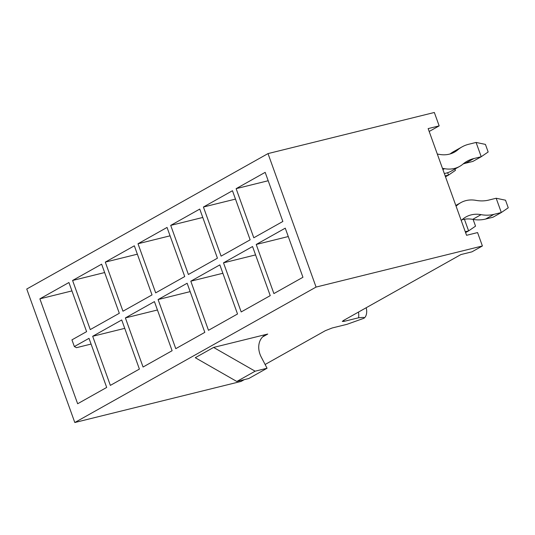 <?xml version="1.0" encoding="UTF-8"?>
<svg xmlns="http://www.w3.org/2000/svg" width="535" height="535" viewBox="0 0 535 535"><rect width="100%" height="100%" fill="white"/><g stroke="black" fill="none" stroke-linecap="round" stroke-linejoin="round"><path stroke-width="0.8" d="M265.113 364.489L325.334 330.683L332.222 327.968L346.907 324.344L363.773 318.332C365.706 316.8 360.964 317.67 358.611 317.77L343.925 321.401L342.306 321.435L343.463 320.505L460.916 254.566L471.93 251.845L482.396 245.973L477.574 232.578L466.56 235.3L428.147 128.601L439.161 125.879L429.184 131.483M175.774 348.659L158.093 299.553L187.136 283.249L204.818 332.355L175.774 348.659M154.428 301.613L172.109 350.719L143.066 367.023L125.384 317.917L154.428 301.613M268.008 153.592L26.75 289.027L74.806 422.516L316.071 287.074L268.008 153.592L434.34 112.484L439.161 125.879M77.649 403.751L39.878 298.838L68.921 282.527L86.603 331.64L71.944 339.865L74.358 346.56L89.011 338.334L106.692 387.44L77.649 403.751M139.401 369.083L110.357 385.387L92.675 336.281L121.719 319.97L139.401 369.083M90.261 329.58L72.586 280.474L101.63 264.17L119.312 313.276L90.261 329.58M122.97 311.216L105.295 262.11L134.338 245.806L152.02 294.912L122.97 311.216M155.678 292.859L138.003 243.746L167.047 227.442L184.729 276.555L155.678 292.859M237.527 313.998L208.483 330.302L190.801 281.189L219.845 264.885L237.527 313.998M188.387 274.495L170.712 225.389L199.756 209.078L217.437 258.191L188.387 274.495M270.235 295.634L241.191 311.938L223.51 262.832L252.553 246.521L270.235 295.634M221.095 256.131L203.42 207.025L232.464 190.721L250.146 239.827L221.095 256.131M302.944 277.27L273.9 293.575L256.218 244.468L285.262 228.164L302.944 277.27M253.804 237.774L236.129 188.661L265.173 172.357L282.854 221.463L253.804 237.774M363.773 318.332L364.174 318.078M316.071 287.074L482.396 245.973M74.806 422.516L241.138 381.408L244.314 379.629M213.592 347.429L195.275 357.714L236.818 381.482L248.755 378.533L267.065 368.247L261.234 357.052A17.983 14.01 -119.3 0 1 264.986 335.137A17.983 14.01 -119.3 0 1 267.747 334.047L213.592 347.429L255.135 371.196L236.818 381.482M255.135 371.196L267.065 368.247M91.077 344.072L76.465 347.683L74.358 346.56M71.937 290.913L39.878 298.838M124.735 328.356L92.675 336.281M104.646 272.549L72.586 280.474M157.444 309.992L125.384 317.917M137.355 254.185L105.295 262.11M190.152 291.628L158.093 299.553M170.063 235.828L138.003 243.746M222.861 273.271L190.801 281.189M202.772 217.464L170.712 225.389M255.57 254.907L223.51 262.832M235.48 199.1L203.42 207.025M288.278 236.544L256.218 244.468M268.189 180.736L236.129 188.661M358.611 317.77A14.358 8.801 -103.9 0 0 358.497 312.065M364.248 318.017L364.241 318.024A9.576 5.865 -103.9 0 0 364.248 318.017A9.576 5.865 -103.9 0 0 366.187 307.745M461.197 220.393A44.017 34.294 60.7 0 0 462.728 219.183A33.859 26.382 -119.3 0 1 465.972 216.936A33.859 26.382 -119.3 0 1 481.092 214.649A44.017 34.294 60.7 0 0 493.979 214.348L501.322 212.535L496.179 198.244L488.836 200.063A44.017 34.294 -119.3 0 1 475.949 200.364A33.859 26.382 60.7 0 0 460.829 202.645A33.859 26.382 60.7 0 0 457.585 204.898A44.017 34.294 -119.3 0 1 456.054 206.109M461.979 219.798A33.859 26.382 -119.3 0 1 472.719 219.35A44.017 34.294 60.7 0 0 485.606 219.049L492.949 217.237L501.322 212.535L508.25 207.794L505.515 200.204L496.179 198.244M437.322 154.08A44.017 34.294 -119.3 0 1 439.402 154.394A33.859 26.382 60.7 0 0 454.523 152.107A33.859 26.382 60.7 0 0 457.766 149.853A44.017 34.294 -119.3 0 1 461.979 146.924A44.017 34.294 -119.3 0 1 468.74 144.256L476.083 142.444L481.232 156.728L473.883 158.541A44.017 34.294 60.7 0 0 467.122 161.216A44.017 34.294 60.7 0 0 462.909 164.145A33.859 26.382 -119.3 0 1 459.665 166.392A33.859 26.382 -119.3 0 1 444.545 168.679A44.017 34.294 60.7 0 0 442.465 168.364M450.142 153.94A44.017 34.294 -119.3 0 1 453.6 151.626L461.979 146.924M476.083 142.444L485.426 144.396L488.161 151.987L481.232 156.728L472.853 161.43L465.51 163.242A44.017 34.294 60.7 0 0 463.143 163.944M459.665 166.392L451.293 171.093A33.859 26.382 -119.3 0 1 444.317 173.507M445.494 176.791L448.524 175.092L447.661 172.698M445.18 175.915L448.524 175.092L455.452 170.351L454.977 169.027M465.584 232.591L468.613 230.893L464.42 219.243M465.269 231.722L468.613 230.893L475.541 226.151L473.114 219.417M267.747 334.047L262.611 336.93M343.925 321.401A14.358 8.801 -103.9 0 0 344.032 320.184M481.092 214.649L472.719 219.35M493.979 214.348L485.606 219.049M457.585 204.898L455.947 205.821M450.911 153.699L457.766 149.853M465.51 163.242L473.883 158.541M442.906 169.602L444.545 168.679M460.829 202.645L455.82 205.46"/></g></svg>
